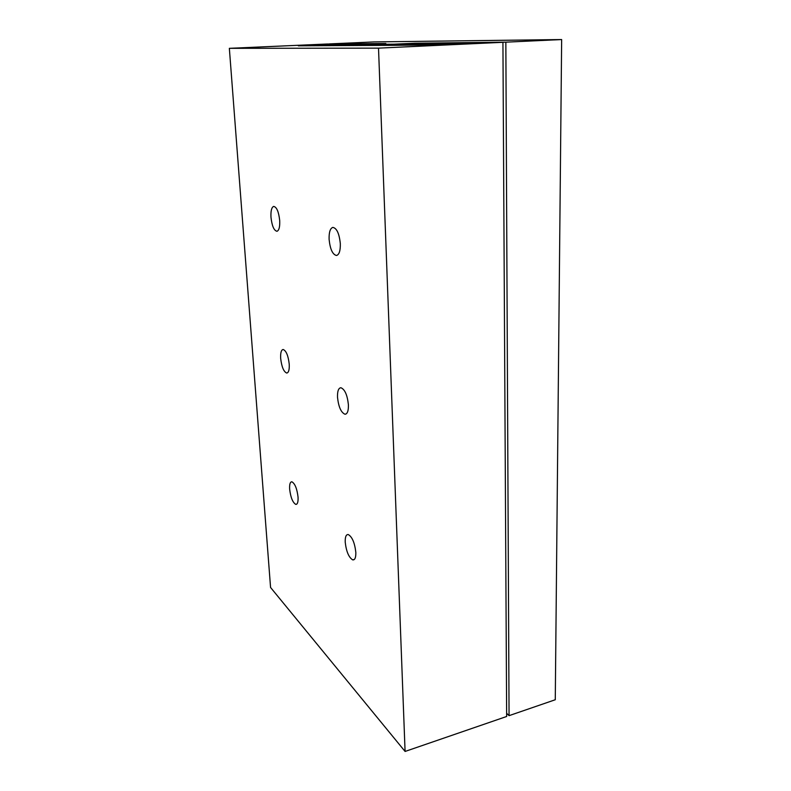 <?xml version="1.0" encoding="UTF-8"?>
<svg xmlns="http://www.w3.org/2000/svg" width="791" height="791" viewBox="0 0 791 791"><rect width="100%" height="100%" fill="white"/><g stroke="black" fill="none" stroke-linecap="round" stroke-linejoin="round"><path stroke-width="1.19" d="M329.105 239.347C328.918 232.327 330.163 228.342 332.833 227.393C336.768 228.144 339.26 233.543 340.318 243.618C340.466 250.717 339.201 254.672 336.511 255.483C332.596 254.593 330.134 249.214 329.105 239.347M289.644 489.115C289.407 484.24 290.168 481.798 291.909 481.808C294.984 483.608 297.03 488.719 298.059 497.153C298.266 502.058 297.495 504.46 295.745 504.381C292.68 502.493 290.643 497.401 289.644 489.115M270.977 217.218C270.69 210.91 271.59 207.311 273.656 206.411C276.692 206.995 278.709 211.701 279.707 220.541C279.965 226.908 279.055 230.488 276.969 231.279C273.953 230.586 271.956 225.9 270.977 217.218M337.51 397.3C337.342 391.219 338.469 388.035 340.891 387.728C344.827 389.32 347.338 394.996 348.406 404.755C348.544 410.885 347.397 414.039 344.965 414.227C341.04 412.507 338.558 406.871 337.51 397.3M280.667 358.363C280.41 352.835 281.23 349.869 283.138 349.484C286.194 350.7 288.231 355.624 289.239 364.236C289.476 369.812 288.636 372.749 286.718 373.045C283.672 371.73 281.655 366.836 280.667 358.363M345.222 542.201C345.064 536.911 346.082 534.36 348.277 534.548C352.213 536.901 354.724 542.824 355.821 552.326C355.95 557.645 354.902 560.166 352.697 559.88C348.782 557.418 346.29 551.525 345.222 542.201M405.081 751.45L506.655 716.488L502.928 42.309L378.513 48.142L405.081 751.45L270.562 587.466L229.35 48.33L327.039 44.009L342.473 43.92M342.473 43.861L298.326 45.829L393.315 45.314L423.749 45.018L476.597 42.566L502.928 42.309M378.513 48.142L229.35 48.33M509.058 715.657L555.272 699.748L561.65 39.55L505.845 42.17L509.058 715.657L506.635 713.284M505.845 42.17L414.741 43.228L393.997 44.177L365.867 44.405L385.83 43.505L329.363 43.989M329.363 43.91L374.113 41.923L561.65 39.55M365.867 44.405L365.917 45.483M426.665 43.92L471.654 42.684L421.03 45.038L398.723 45.176L426.675 43.999M416.036 44.009L438.501 43.001L417.144 43.208L369.793 45.364L416.046 44.336M346.725 44.573L381.4 43.703L338.439 45.571L321.838 45.67L356.494 44.049M356.484 43.94L302.597 45.631L338.736 44.889M338.726 44.642L346.695 44.375M354.348 559.455L352.697 559.88M345.974 414.029L344.965 414.227M296.744 504.154L295.745 504.381"/></g></svg>
